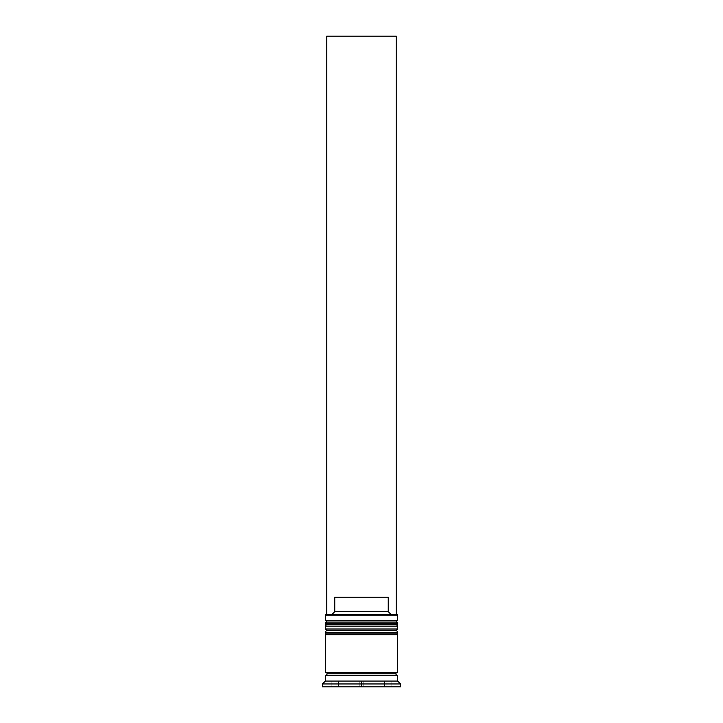 <?xml version="1.0" encoding="UTF-8"?>
<svg xmlns="http://www.w3.org/2000/svg" width="723" height="723" viewBox="0 0 723 723"><rect width="100%" height="100%" fill="white"/><g stroke="black" fill="none" stroke-linecap="round" stroke-linejoin="round"><path stroke-width="0.54" stroke-dasharray="3.62 2.71" d="M327.085 626.118L395.915 626.118L327.085 626.118L395.915 626.118L395.915 622.069L395.915 626.118L361.5 626.118L397.65 626.118L325.35 626.118L395.915 626.118L327.085 626.118L327.085 622.069L395.915 622.069L327.085 622.069L395.915 622.069L327.085 622.069L327.085 626.118M397.65 624.383L325.35 624.383L397.65 624.383M325.35 623.804L397.65 623.804L325.35 623.804M327.085 634.794L395.915 634.794L327.085 634.794L395.915 634.794L395.915 630.745L395.915 634.794L361.5 634.794L397.65 634.794L325.35 634.794L395.915 634.794L327.085 634.794L327.085 630.745L395.915 630.745L327.085 630.745L395.915 630.745L327.085 630.745L327.085 634.794M397.65 633.059L325.35 633.059L397.65 633.059M325.35 632.48L397.65 632.48L325.35 632.48M397.361 675.282L325.35 675.282L397.361 675.282M395.915 673.836L327.085 673.836L395.915 673.836M397.361 672.39L325.35 672.39L397.361 672.39M336.918 681.066L336.918 686.85L334.026 686.85L334.026 681.066L336.918 681.066L334.026 681.066L334.026 686.85L336.918 686.85L336.918 681.066L334.758 681.066L336.918 681.066L336.918 686.85L334.026 686.85L336.918 686.85L336.918 681.066M397.072 614.55L325.928 614.55L397.072 614.55M396.204 614.55L326.796 614.55L396.204 614.55L331.857 614.55L391.143 614.55L388.242 611.658L391.143 614.55L396.204 614.55L396.204 36.15L396.204 614.55M334.758 597.198L388.242 597.198L388.242 611.658L334.758 611.658L388.242 611.658L388.242 597.198L334.758 597.198L388.242 597.198L334.758 597.198L388.242 597.198L334.758 597.198L334.758 611.658L334.758 597.198M363.163 681.066L363.163 686.85L384.419 686.85L384.419 681.066L363.163 681.066L384.419 681.066L384.419 686.85L363.163 686.85L363.163 681.066L384.419 681.066L363.163 681.066L384.419 681.066L363.163 681.066L363.163 686.85L384.419 686.85L363.163 686.85L384.419 686.85L363.163 686.85L384.419 686.85L384.419 681.066L363.163 681.066L384.419 681.066L384.419 686.85L363.163 686.85L363.163 681.066M386.082 681.066L386.082 686.85L386.082 681.066L388.974 681.066L386.082 681.066L388.974 681.066L386.082 681.066L386.082 686.85L388.974 686.85L386.082 686.85L388.974 686.85L386.082 686.85L386.082 681.066M359.837 681.066L359.837 686.85L338.581 686.85L338.581 681.066L359.837 681.066L338.581 681.066L359.837 681.066L338.581 681.066L359.837 681.066L338.581 681.066L338.581 686.85L359.837 686.85L338.581 686.85L359.837 686.85L359.837 681.066L359.837 686.85L338.581 686.85L359.837 686.85L338.581 686.85L338.581 681.066L359.837 681.066L338.581 681.066L338.581 686.85L359.837 686.85L359.837 681.066M322.458 686.85L400.542 686.85L322.458 686.85M361.5 686.85L391.866 686.85L331.134 686.85L391.866 686.85L391.866 681.066L361.5 681.066L361.5 686.85L361.5 681.066L391.866 681.066L391.866 686.85L391.866 681.066L391.866 686.85L331.134 686.85L331.134 681.066L361.5 681.066L361.5 686.85L361.5 681.066L331.134 681.066L331.134 686.85L331.134 681.066L331.134 686.85L361.5 686.85M322.458 683.958L400.542 683.958L322.458 683.958M397.65 681.066L325.35 681.066L397.65 681.066M397.65 629.01L325.35 629.01L397.65 629.01M397.65 620.334L325.35 620.334L397.65 620.334M325.35 615.128L397.65 615.128L325.35 615.128M391.866 681.066L331.134 681.066L391.866 681.066M334.026 681.066L334.758 681.066L334.026 681.066M331.857 614.55L334.758 611.658L331.857 614.55L326.796 614.55L326.796 36.15L396.204 36.15L326.796 36.15L326.796 614.55L331.857 614.55M388.974 681.066L388.974 686.85"/><path stroke-width="1.08" d="M395.915 622.069L327.085 622.069A1.735 1.735 0 0 0 325.35 623.804L397.65 623.804A1.735 1.735 0 0 0 395.915 622.069L327.085 622.069L395.915 622.069A1.735 1.735 0 0 1 397.65 623.804L325.35 623.804L325.35 624.383A1.735 1.735 0 0 0 327.085 626.118A1.735 1.735 0 0 1 325.35 624.383L397.65 624.383L325.35 624.383L325.35 623.804A1.735 1.735 0 0 1 327.085 622.069L325.35 620.334L327.085 622.069L395.915 622.069L397.65 620.334L325.35 620.334L397.65 620.334L397.65 615.128L397.072 614.55L325.928 614.55L325.35 615.128L397.65 615.128L325.35 615.128L325.35 620.334L325.35 615.128L325.928 614.55L397.072 614.55L397.65 615.128L397.65 620.334L395.915 622.069M395.915 626.118A1.735 1.735 0 0 0 397.65 624.383L397.65 623.804L397.65 624.383A1.735 1.735 0 0 1 395.915 626.118M395.915 630.745L327.085 630.745A1.735 1.735 0 0 0 325.35 632.48L397.65 632.48A1.735 1.735 0 0 0 395.915 630.745L327.085 630.745L395.915 630.745A1.735 1.735 0 0 1 397.65 632.48L325.35 632.48L325.35 633.059A1.735 1.735 0 0 0 327.085 634.794A1.735 1.735 0 0 1 325.35 633.059L397.65 633.059L325.35 633.059L325.35 632.48A1.735 1.735 0 0 1 327.085 630.745L325.35 629.01L327.085 630.745L395.915 630.745L397.65 629.01L325.35 629.01L397.65 629.01L397.65 626.118L325.35 626.118L325.35 629.01L325.35 626.118L397.65 626.118L397.65 629.01L395.915 630.745M395.915 634.794A1.735 1.735 0 0 0 397.65 633.059L397.65 632.48L397.65 633.059A1.735 1.735 0 0 1 395.915 634.794M325.639 675.282A1.446 1.446 0 0 0 327.085 673.836L395.915 673.836A1.446 1.446 0 0 0 397.361 675.282A1.446 1.446 0 0 1 395.915 673.836A1.446 1.446 0 0 1 397.361 672.39A1.446 1.446 0 0 0 395.915 673.836L327.085 673.836A1.446 1.446 0 0 1 325.639 675.282M400.542 683.958L397.65 681.066L325.35 681.066L322.458 683.958L400.542 683.958L322.458 683.958L322.458 686.85L400.542 686.85L400.542 683.958L400.542 686.85L322.458 686.85L322.458 683.958L325.35 681.066L397.65 681.066L397.65 675.282L325.35 675.282L325.35 681.066L325.35 675.282L397.65 675.282L397.65 681.066L400.542 683.958M397.65 672.39L397.65 634.794L325.35 634.794L325.35 672.39L397.65 672.39L325.35 672.39L325.35 634.794L397.65 634.794L397.65 672.39M325.639 672.39A1.446 1.446 0 0 1 327.085 673.836A1.446 1.446 0 0 0 325.639 672.39M388.242 611.658L334.758 611.658L331.857 614.55L334.758 611.658L388.242 611.658L388.242 597.198L334.758 597.198L334.758 611.658L334.758 597.198L388.242 597.198L388.242 611.658L391.143 614.55L388.242 611.658M326.796 614.55L326.796 36.15L396.204 36.15L396.204 614.55L396.204 36.15L326.796 36.15L326.796 614.55"/></g></svg>
